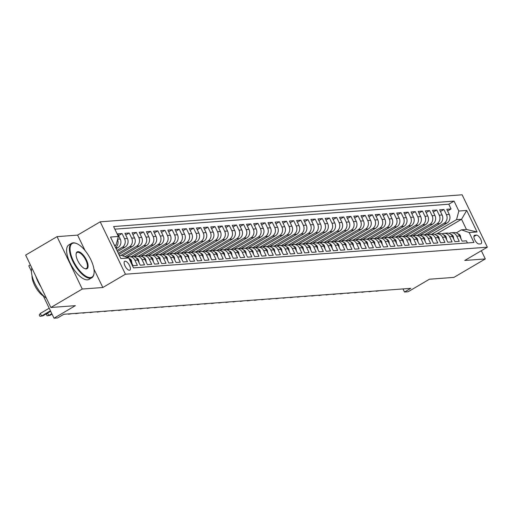 <?xml version="1.0" encoding="UTF-8"?>
<svg xmlns="http://www.w3.org/2000/svg" width="513" height="513" viewBox="0 0 513 513"><rect width="100%" height="100%" fill="white"/><g stroke="black" fill="none" stroke-linecap="round" stroke-linejoin="round"><path stroke-width="0.77" d="M129.443 270.248A5.111 2.103 59.6 0 0 129.853 270.127A5.111 2.103 59.6 0 0 129.327 265.099A5.111 2.103 59.6 0 0 125.082 261.188A5.111 2.103 59.6 0 0 124.672 261.309A5.111 2.103 59.6 0 0 125.204 266.337A5.111 2.103 59.6 0 0 129.443 270.248M30.363 264.894L28.799 265.811L31.44 271.3M57.046 236.64L25.65 255.096L50.864 307.492L82.26 289.037L102.824 287.504L125.428 274.218L100.208 221.821L77.61 235.108L57.046 236.64L82.26 289.037M125.428 274.218L487.35 247.189L462.136 194.793L100.208 221.821M487.35 247.189L464.746 260.469L485.311 258.937L481.354 250.71M485.311 258.937L453.915 277.392L429.419 279.219L408.072 291.769L404.494 292.032L410.772 288.344L63.868 314.251L57.591 317.945L54.019 318.207L75.366 305.658L50.864 307.492M129.988 260.591L130.603 260.546L133.091 265.715L137.388 265.394L134.9 260.226L137.76 260.014A6.393 5.714 -94.3 0 0 132.258 256.59L129.398 256.801A6.393 5.714 85.7 0 1 134.9 260.226M137.76 260.014L140.248 265.183L144.538 264.862L142.05 259.693L144.91 259.475A6.393 5.714 -94.3 0 0 139.414 256.058L136.554 256.269A6.393 5.714 85.7 0 1 142.05 259.693M144.91 259.475L147.398 264.644L151.688 264.323L149.206 259.155L152.066 258.943A6.393 5.714 -94.3 0 0 146.564 255.519L143.704 255.737A6.393 5.714 85.7 0 1 149.206 259.155M152.066 258.943L154.554 264.112L158.844 263.791L156.356 258.623L159.216 258.411A6.393 5.714 -94.3 0 0 153.72 254.987L150.854 255.198A6.393 5.714 85.7 0 1 156.356 258.623M159.216 258.411L161.704 263.579L165.994 263.259L163.506 258.09L166.372 257.872A6.393 5.714 -94.3 0 0 160.87 254.454L158.01 254.666A6.393 5.714 85.7 0 1 163.506 258.09M166.372 257.872L168.854 263.041L173.15 262.72L170.662 257.552L173.522 257.34A6.393 5.714 -94.3 0 0 168.02 253.922L165.16 254.134A6.393 5.714 85.7 0 1 170.662 257.552M173.522 257.34L176.01 262.509L180.3 262.188L177.812 257.019L180.672 256.808A6.393 5.714 -94.3 0 0 175.177 253.384L172.317 253.602A6.393 5.714 85.7 0 1 177.812 257.019M180.672 256.808L183.16 261.976L187.457 261.656L184.969 256.487L187.829 256.269A6.393 5.714 -94.3 0 0 182.327 252.851L179.467 253.063A6.393 5.714 85.7 0 1 184.969 256.487M187.829 256.269L190.317 261.438L194.607 261.117L192.119 255.949L194.978 255.737A6.393 5.714 -94.3 0 0 189.483 252.319L186.623 252.531A6.393 5.714 85.7 0 1 192.119 255.949M194.978 255.737L197.467 260.905L201.756 260.585L199.268 255.416L202.135 255.205A6.393 5.714 -94.3 0 0 196.633 251.78L193.773 251.998A6.393 5.714 85.7 0 1 199.268 255.416M202.135 255.205L204.623 260.373L208.913 260.053L206.425 254.884L209.285 254.672A6.393 5.714 -94.3 0 0 203.789 251.248L200.923 251.46A6.393 5.714 85.7 0 1 206.425 254.884M209.285 254.672L211.773 259.841L216.063 259.52L213.575 254.352L216.435 254.134A6.393 5.714 -94.3 0 0 210.939 250.716L208.079 250.928A6.393 5.714 85.7 0 1 213.575 254.352M216.435 254.134L218.923 259.302L223.219 258.982L220.731 253.813L223.591 253.602A6.393 5.714 -94.3 0 0 218.089 250.177L215.229 250.395A6.393 5.714 85.7 0 1 220.731 253.813M223.591 253.602L226.079 258.77L230.369 258.449L227.881 253.281L230.741 253.069A6.393 5.714 -94.3 0 0 225.245 249.645L222.386 249.857A6.393 5.714 85.7 0 1 227.881 253.281M230.741 253.069L233.229 258.238L237.519 257.917L235.037 252.749L237.897 252.531A6.393 5.714 -94.3 0 0 232.395 249.113L229.535 249.324A6.393 5.714 85.7 0 1 235.037 252.749M237.897 252.531L240.385 257.699L244.675 257.379L242.187 252.21L245.047 251.998A6.393 5.714 -94.3 0 0 239.552 248.574L236.685 248.792A6.393 5.714 85.7 0 1 242.187 252.21M245.047 251.998L247.535 257.167L251.825 256.846L249.337 251.678L252.204 251.466A6.393 5.714 -94.3 0 0 246.702 248.042L243.842 248.26A6.393 5.714 85.7 0 1 249.337 251.678M252.204 251.466L254.685 256.635L258.982 256.314L256.494 251.146L259.354 250.928A6.393 5.714 -94.3 0 0 253.852 247.51L250.992 247.721A6.393 5.714 85.7 0 1 256.494 251.146M259.354 250.928L261.842 256.096L266.132 255.775L263.644 250.607L266.504 250.395A6.393 5.714 -94.3 0 0 261.008 246.977L258.148 247.189A6.393 5.714 85.7 0 1 263.644 250.607M266.504 250.395L268.992 255.564L273.288 255.243L270.8 250.075L273.66 249.863A6.393 5.714 -94.3 0 0 268.158 246.439L265.298 246.657A6.393 5.714 85.7 0 1 270.8 250.075M273.66 249.863L276.148 255.032L280.438 254.711L277.95 249.542L280.81 249.324A6.393 5.714 -94.3 0 0 275.314 245.907L272.454 246.118A6.393 5.714 85.7 0 1 277.95 249.542M280.81 249.324L283.298 254.499L287.588 254.179L285.1 249.004L287.966 248.792A6.393 5.714 -94.3 0 0 282.464 245.374L279.604 245.586A6.393 5.714 85.7 0 1 285.1 249.004M287.966 248.792L290.454 253.961L294.744 253.64L292.256 248.472L295.116 248.26A6.393 5.714 -94.3 0 0 289.621 244.836L286.754 245.054A6.393 5.714 85.7 0 1 292.256 248.472M295.116 248.26L297.604 253.428L301.894 253.108L299.406 247.939L302.266 247.728A6.393 5.714 -94.3 0 0 296.771 244.303L293.911 244.515A6.393 5.714 85.7 0 1 299.406 247.939M302.266 247.728L304.754 252.896L309.05 252.576L306.562 247.407L309.422 247.189A6.393 5.714 -94.3 0 0 303.92 243.771L301.06 243.983A6.393 5.714 85.7 0 1 306.562 247.407M309.422 247.189L311.91 252.358L316.2 252.037L313.712 246.868L316.572 246.657A6.393 5.714 -94.3 0 0 311.077 243.233L308.217 243.451A6.393 5.714 85.7 0 1 313.712 246.868M316.572 246.657L319.06 251.825L323.35 251.505L320.869 246.336L323.729 246.125A6.393 5.714 -94.3 0 0 318.227 242.7L315.367 242.912A6.393 5.714 85.7 0 1 320.869 246.336M323.729 246.125L326.217 251.293L330.507 250.972L328.019 245.804L330.879 245.586A6.393 5.714 -94.3 0 0 325.383 242.168L322.517 242.38A6.393 5.714 85.7 0 1 328.019 245.804M330.879 245.586L333.367 250.754L337.657 250.434L335.169 245.265L338.035 245.054A6.393 5.714 -94.3 0 0 332.533 241.636L329.673 241.847A6.393 5.714 85.7 0 1 335.169 245.265M338.035 245.054L340.523 250.222L344.813 249.902L342.325 244.733L345.185 244.521A6.393 5.714 -94.3 0 0 339.683 241.097L336.823 241.315A6.393 5.714 85.7 0 1 342.325 244.733M345.185 244.521L347.673 249.69L351.963 249.369L349.475 244.201L352.335 243.983A6.393 5.714 -94.3 0 0 346.839 240.565L343.979 240.777A6.393 5.714 85.7 0 1 349.475 244.201M352.335 243.983L354.823 249.151L359.119 248.831L356.631 243.662L359.491 243.451A6.393 5.714 -94.3 0 0 353.989 240.033L351.129 240.244A6.393 5.714 85.7 0 1 356.631 243.662M359.491 243.451L361.979 248.619L366.269 248.298L363.781 243.13L366.641 242.918A6.393 5.714 -94.3 0 0 361.146 239.494L358.286 239.712A6.393 5.714 85.7 0 1 363.781 243.13M366.641 242.918L369.129 248.087L373.419 247.766L370.937 242.598L373.797 242.386A6.393 5.714 -94.3 0 0 368.296 238.962L365.436 239.173A6.393 5.714 85.7 0 1 370.937 242.598M373.797 242.386L376.285 247.555L380.575 247.234L378.087 242.065L380.947 241.847A6.393 5.714 -94.3 0 0 375.452 238.43L372.585 238.641A6.393 5.714 85.7 0 1 378.087 242.065M380.947 241.847L383.435 247.016L387.725 246.695L385.237 241.527L388.104 241.315A6.393 5.714 -94.3 0 0 382.602 237.891L379.742 238.109A6.393 5.714 85.7 0 1 385.237 241.527M388.104 241.315L390.585 246.484L394.882 246.163L392.394 240.995L395.254 240.783A6.393 5.714 -94.3 0 0 389.752 237.359L386.892 237.57A6.393 5.714 85.7 0 1 392.394 240.995M395.254 240.783L397.742 245.951L402.032 245.631L399.544 240.462L402.404 240.244A6.393 5.714 -94.3 0 0 396.908 236.826L394.048 237.038A6.393 5.714 85.7 0 1 399.544 240.462M402.404 240.244L404.892 245.413L409.188 245.092L406.7 239.924L409.56 239.712A6.393 5.714 -94.3 0 0 404.058 236.294L401.198 236.506A6.393 5.714 85.7 0 1 406.7 239.924M409.56 239.712L412.048 244.881L416.338 244.56L413.85 239.391L416.71 239.18A6.393 5.714 -94.3 0 0 411.214 235.756L408.348 235.974A6.393 5.714 85.7 0 1 413.85 239.391M416.71 239.18L419.198 244.348L423.488 244.028L421 238.859L423.866 238.641A6.393 5.714 -94.3 0 0 418.364 235.223L415.504 235.435A6.393 5.714 85.7 0 1 421 238.859M423.866 238.641L426.354 243.81L430.644 243.489L428.156 238.321L431.016 238.109A6.393 5.714 -94.3 0 0 425.514 234.691L422.654 234.903A6.393 5.714 85.7 0 1 428.156 238.321M431.016 238.109L433.504 243.277L437.794 242.957L435.306 237.788L438.166 237.577A6.393 5.714 -94.3 0 0 432.671 234.152L429.811 234.37A6.393 5.714 85.7 0 1 435.306 237.788M438.166 237.577L440.654 242.745L444.951 242.425L442.462 237.256L445.322 237.038A6.393 5.714 -94.3 0 0 439.821 233.62L436.961 233.832A6.393 5.714 85.7 0 1 442.462 237.256M445.322 237.038L447.811 242.213L452.1 241.892L449.612 236.724L452.472 236.506A6.393 5.714 -94.3 0 0 446.977 233.088L444.117 233.3A6.393 5.714 85.7 0 1 449.612 236.724M452.472 236.506L454.96 241.674L459.25 241.354L456.769 236.185A6.393 5.714 -94.3 0 0 451.267 232.767A6.393 5.714 -94.3 0 0 449.157 233.396M427.015 234.794L446.97 223.065A6.393 5.714 -94.3 0 0 449.266 214.447L446.778 209.278L451.074 208.958L447.605 210.997M424.578 234.762L444.111 223.277A6.393 5.714 -94.3 0 0 446.406 214.665L443.918 209.49L440.455 211.529M443.918 209.49L439.628 209.811L442.116 214.985A6.393 5.714 -94.3 0 1 439.821 223.597L419.858 235.332M412.709 235.865L432.664 224.136A6.393 5.714 -94.3 0 0 434.96 215.518L432.472 210.349L436.768 210.029L433.299 212.061M405.552 236.397L425.514 224.668A6.393 5.714 -94.3 0 0 427.81 216.05L425.322 210.881L429.612 210.561L426.149 212.6M398.402 236.935L418.358 225.201A6.393 5.714 -94.3 0 0 420.66 216.582L418.172 211.414L422.462 211.093L418.993 213.132M391.246 237.468L411.208 225.733A6.393 5.714 -94.3 0 0 413.504 217.121L411.016 211.952L415.306 211.632L411.843 213.664M384.096 238L404.058 226.271A6.393 5.714 -94.3 0 0 406.354 217.653L403.866 212.485L408.156 212.164L404.693 214.203M376.946 238.539L396.902 226.804A6.393 5.714 -94.3 0 0 399.197 218.185L396.709 213.017L401.006 212.696L397.537 214.735M369.79 239.071L389.752 227.336A6.393 5.714 -94.3 0 0 392.047 218.724L389.559 213.555L393.849 213.235L390.387 215.268M362.64 239.603L382.595 227.875A6.393 5.714 -94.3 0 0 384.891 219.256L382.409 214.088L386.699 213.767L383.23 215.806M355.483 240.135L375.445 228.407A6.393 5.714 -94.3 0 0 377.741 219.788L375.253 214.62L379.543 214.299L376.08 216.339M348.333 240.674L368.289 228.939A6.393 5.714 -94.3 0 0 370.591 220.327L368.103 215.159L372.393 214.838L368.93 216.871M341.183 241.206L361.139 229.478A6.393 5.714 -94.3 0 0 363.435 220.859L360.947 215.691L365.243 215.37L361.774 217.403M334.027 241.738L353.989 230.01A6.393 5.714 -94.3 0 0 356.285 221.392L353.797 216.223L358.087 215.902L354.624 217.942M326.877 242.277L346.833 230.542A6.393 5.714 -94.3 0 0 349.129 221.924L346.641 216.755L350.937 216.435L347.468 218.474M319.721 242.809L339.683 231.081A6.393 5.714 -94.3 0 0 341.979 222.462L339.491 217.294L343.781 216.973L340.318 219.006M312.571 243.342L332.527 231.613A6.393 5.714 -94.3 0 0 334.829 222.995L332.341 217.826L336.631 217.506L333.161 219.545M305.415 243.88L325.377 232.145A6.393 5.714 -94.3 0 0 327.672 223.527L325.184 218.358L329.474 218.038L326.011 220.077M298.265 244.412L318.227 232.678A6.393 5.714 -94.3 0 0 320.522 224.066L318.034 218.897L322.324 218.576L318.862 220.609M291.115 244.945L311.07 233.216A6.393 5.714 -94.3 0 0 313.366 224.598L310.878 219.429L315.174 219.109L311.705 221.148M283.958 245.483L303.92 233.748A6.393 5.714 -94.3 0 0 306.216 225.13L303.728 219.962L308.018 219.641L304.555 221.68M276.808 246.016L296.764 234.281A6.393 5.714 -94.3 0 0 299.06 225.669L296.578 220.5L300.868 220.18L297.399 222.212M269.652 246.548L289.614 234.819A6.393 5.714 -94.3 0 0 291.91 226.201L289.422 221.032L293.712 220.712L290.249 222.751M262.502 247.08L282.458 235.352A6.393 5.714 -94.3 0 0 284.76 226.733L282.272 221.565L286.562 221.244L283.099 223.283M255.346 247.619L275.308 235.884A6.393 5.714 -94.3 0 0 277.604 227.265L275.115 222.097L279.412 221.776L275.943 223.815M248.196 248.151L268.158 236.422A6.393 5.714 -94.3 0 0 270.454 227.804L267.966 222.636L272.256 222.315L268.793 224.348M241.046 248.683L261.002 236.955A6.393 5.714 -94.3 0 0 263.297 228.336L260.809 223.168L265.106 222.847L261.636 224.886M233.89 249.222L253.852 237.487A6.393 5.714 -94.3 0 0 256.147 228.869L253.659 223.7L257.949 223.379L254.486 225.419M226.74 249.754L246.695 238.019A6.393 5.714 -94.3 0 0 248.997 229.407L246.509 224.239L250.799 223.918L247.33 225.951M219.583 250.286L239.545 238.558A6.393 5.714 -94.3 0 0 241.841 229.939L239.353 224.771L243.643 224.45L240.18 226.489M212.433 250.825L232.389 239.09A6.393 5.714 -94.3 0 0 234.691 230.472L232.203 225.303L236.493 224.983L233.03 227.022M205.283 251.357L225.239 239.622A6.393 5.714 -94.3 0 0 227.535 231.01L225.047 225.842L229.343 225.521L225.874 227.554M198.127 251.889L218.089 240.161A6.393 5.714 -94.3 0 0 220.385 231.543L217.897 226.374L222.187 226.053L218.724 228.093M190.977 252.422L210.933 240.693A6.393 5.714 -94.3 0 0 213.228 232.075L210.747 226.906L215.037 226.586L211.568 228.625M183.821 252.96L203.783 241.225A6.393 5.714 -94.3 0 0 206.079 232.613L203.59 227.439L207.88 227.124L204.418 229.157M176.671 253.493L196.626 241.764A6.393 5.714 -94.3 0 0 198.929 233.146L196.441 227.977L200.73 227.657L197.261 229.689M169.514 254.025L189.477 242.296A6.393 5.714 -94.3 0 0 191.772 233.678L189.284 228.509L193.581 228.189L190.111 230.228M162.364 254.563L182.327 242.829A6.393 5.714 -94.3 0 0 184.622 234.21L182.134 229.042L186.424 228.721L182.961 230.76M155.215 255.096L175.17 243.367A6.393 5.714 -94.3 0 0 177.466 234.749L174.978 229.58L179.274 229.26L175.805 231.292M148.058 255.628L168.02 243.899A6.393 5.714 -94.3 0 0 170.316 235.281L167.828 230.113L172.118 229.792L168.655 231.831M140.908 256.167L160.864 244.432A6.393 5.714 -94.3 0 0 163.166 235.813L160.678 230.645L164.968 230.324L161.499 232.363M133.752 256.699L153.714 244.964A6.393 5.714 -94.3 0 0 156.01 236.352L153.522 231.183L157.812 230.863L154.349 232.896M126.602 257.231L146.558 245.503A6.393 5.714 -94.3 0 0 148.86 236.884L146.372 231.716L150.662 231.395L147.199 233.434M122.684 255.865L139.408 246.035A6.393 5.714 -94.3 0 0 141.703 237.416L139.215 232.248L143.512 231.927L140.043 233.966M118.875 254.435L132.258 246.567A6.393 5.714 -94.3 0 0 134.553 237.955L132.065 232.787L136.355 232.466L132.893 234.499M117.496 251.575L125.101 247.106A6.393 5.714 -94.3 0 0 127.397 238.487L124.909 233.319L129.205 232.998L125.736 235.037M116.118 248.715L117.952 247.638A6.393 5.714 -94.3 0 0 120.247 239.02L117.759 233.851L122.049 233.53L118.586 235.57M476.417 235.095L474.846 235.21A4.95 2.033 59.6 0 0 474.448 235.332A4.95 2.033 59.6 0 0 474.961 240.199A4.95 2.033 59.6 0 0 479.071 243.989L480.643 243.874A4.95 2.033 59.6 0 0 481.04 243.752A4.95 2.033 59.6 0 0 480.527 238.878A4.95 2.033 59.6 0 0 476.417 235.095L473.897 236.576M119.33 255.391L120.978 255.269L128.731 257.981L133.495 267.895L473.961 242.463L469.19 232.549L461.444 229.843L456.307 232.857M128.731 257.981L120.863 258.565L110.5 237.044L118.368 236.455L113.597 226.541L454.063 201.115L458.834 211.029L466.702 210.439L477.058 231.966L469.19 232.549M116.945 250.434L122.241 247.317L125.101 247.106M118.323 253.294L129.391 246.785L132.258 246.567M121.119 255.314L136.548 246.246L139.408 246.035M125.031 256.686L143.698 245.714L146.558 245.503M131.322 256.66L150.854 245.182L153.714 244.964M138.472 256.128L158.004 244.643L160.864 244.432M145.628 255.589L165.16 244.111L168.02 243.899M152.778 255.057L172.31 243.579L175.17 243.367M159.934 254.525L179.46 243.047L182.327 242.829M167.084 253.986L186.617 242.508L189.477 242.296M174.234 253.454L193.767 241.976L196.626 241.764M181.39 252.922L200.923 241.443L203.783 241.225M188.54 252.39L208.073 240.905L210.933 240.693M195.697 251.851L215.223 240.373L218.089 240.161M202.847 251.319L222.379 239.84L225.239 239.622M210.003 250.786L229.529 239.302L232.389 239.09M217.153 250.248L236.685 238.769L239.545 238.558M224.303 249.716L243.835 238.237L246.695 238.019M231.459 249.183L250.992 237.699L253.852 237.487M238.609 248.645L258.142 237.166L261.002 236.955M245.765 248.112L265.292 236.634L268.158 236.422M252.915 247.58L272.448 236.102L275.308 235.884M260.072 247.048L279.598 235.563L282.458 235.352M267.222 246.509L286.754 235.031L289.614 234.819M274.372 245.977L293.904 234.499L296.764 234.281M281.528 245.445L301.06 233.96L303.92 233.748M288.678 244.906L308.21 233.428L311.07 233.216M295.834 244.374L315.36 232.896L318.227 232.678M302.984 243.842L322.517 232.357L325.377 232.145M310.134 243.303L329.667 231.825L332.527 231.613M317.291 242.771L336.823 231.292L339.683 231.081M324.44 242.239L343.973 230.76L346.833 230.542M331.597 241.7L351.123 230.222L353.989 230.01M338.747 241.168L358.279 229.689L361.139 229.478M345.903 240.635L365.429 229.157L368.289 228.939M353.053 240.103L372.585 228.618L375.445 228.407M360.203 239.565L379.735 228.086L382.595 227.875M367.359 239.032L386.892 227.554L389.752 227.336M374.509 238.5L394.042 227.015L396.902 226.804M381.666 237.961L401.192 226.483L404.058 226.271M388.816 237.429L408.348 225.951L411.208 225.733M395.965 236.897L415.498 225.412L418.358 225.201M403.122 236.358L422.654 224.88L425.514 224.668M410.272 235.826L429.804 224.348L432.664 224.136M417.428 235.294L436.954 223.815L439.821 223.597M451.074 208.958L448.792 204.212L114.854 229.157M122.049 233.53L124.537 238.699A6.393 5.714 85.7 0 1 122.241 247.317M129.205 232.998L131.694 238.167A6.393 5.714 85.7 0 1 129.391 246.785M136.355 232.466L138.843 237.634A6.393 5.714 85.7 0 1 136.548 246.246M143.512 231.927L146 237.096A6.393 5.714 85.7 0 1 143.698 245.714M150.662 231.395L153.15 236.564A6.393 5.714 85.7 0 1 150.854 245.182M157.812 230.863L160.3 236.031A6.393 5.714 85.7 0 1 158.004 244.643M164.968 230.324L167.456 235.493A6.393 5.714 85.7 0 1 165.16 244.111M172.118 229.792L174.606 234.96A6.393 5.714 85.7 0 1 172.31 243.579M179.274 229.26L181.762 234.428A6.393 5.714 85.7 0 1 179.46 243.047M186.424 228.721L188.912 233.89A6.393 5.714 85.7 0 1 186.617 242.508M193.581 228.189L196.062 233.357A6.393 5.714 85.7 0 1 193.767 241.976M200.73 227.657L203.219 232.825A6.393 5.714 85.7 0 1 200.923 241.443M207.88 227.124L210.368 232.293A6.393 5.714 85.7 0 1 208.073 240.905M215.037 226.586L217.525 231.754A6.393 5.714 85.7 0 1 215.223 240.373M222.187 226.053L224.675 231.222A6.393 5.714 85.7 0 1 222.379 239.84M229.343 225.521L231.831 230.69A6.393 5.714 85.7 0 1 229.529 239.302M236.493 224.983L238.981 230.151A6.393 5.714 85.7 0 1 236.685 238.769M243.643 224.45L246.131 229.619A6.393 5.714 85.7 0 1 243.835 238.237M250.799 223.918L253.287 229.087A6.393 5.714 85.7 0 1 250.992 237.699M257.949 223.379L260.437 228.548A6.393 5.714 85.7 0 1 258.142 237.166M265.106 222.847L267.594 228.016A6.393 5.714 85.7 0 1 265.292 236.634M272.256 222.315L274.744 227.483A6.393 5.714 85.7 0 1 272.448 236.102M279.412 221.776L281.894 226.951A6.393 5.714 85.7 0 1 279.598 235.563M286.562 221.244L289.05 226.413A6.393 5.714 85.7 0 1 286.754 235.031M293.712 220.712L296.2 225.88A6.393 5.714 85.7 0 1 293.904 234.499M300.868 220.18L303.356 225.348A6.393 5.714 85.7 0 1 301.06 233.96M308.018 219.641L310.506 224.809A6.393 5.714 85.7 0 1 308.21 233.428M315.174 219.109L317.662 224.277A6.393 5.714 85.7 0 1 315.36 232.896M322.324 218.576L324.812 223.745A6.393 5.714 85.7 0 1 322.517 232.357M329.474 218.038L331.962 223.206A6.393 5.714 85.7 0 1 329.667 231.825M336.631 217.506L339.119 222.674A6.393 5.714 85.7 0 1 336.823 231.292M343.781 216.973L346.269 222.142A6.393 5.714 85.7 0 1 343.973 230.76M350.937 216.435L353.425 221.603A6.393 5.714 85.7 0 1 351.123 230.222M358.087 215.902L360.575 221.071A6.393 5.714 85.7 0 1 358.279 229.689M365.243 215.37L367.725 220.539A6.393 5.714 85.7 0 1 365.429 229.157M372.393 214.838L374.881 220.006A6.393 5.714 85.7 0 1 372.585 228.618M379.543 214.299L382.031 219.468A6.393 5.714 85.7 0 1 379.735 228.086M386.699 213.767L389.187 218.936A6.393 5.714 85.7 0 1 386.892 227.554M393.849 213.235L396.337 218.403A6.393 5.714 85.7 0 1 394.042 227.015M401.006 212.696L403.494 217.865A6.393 5.714 85.7 0 1 401.192 226.483M408.156 212.164L410.644 217.332A6.393 5.714 85.7 0 1 408.348 225.951M415.306 211.632L417.794 216.8A6.393 5.714 85.7 0 1 415.498 225.412M422.462 211.093L424.95 216.262A6.393 5.714 85.7 0 1 422.654 224.88M429.612 210.561L432.1 215.729A6.393 5.714 85.7 0 1 429.804 224.348M436.768 210.029L439.256 215.197A6.393 5.714 85.7 0 1 436.954 223.815M467.433 242.95L466.407 240.821L462.117 241.142L459.629 235.974A6.393 5.714 -94.3 0 0 454.127 232.549L451.267 232.767M461.444 229.843L466.452 229.465L461.546 219.269L456.538 219.647L458.834 211.029M436.73 233.857L461.546 219.269L466.702 210.439M431.734 234.223L456.538 219.647M43.336 296.014L54.019 318.207M403 288.922L404.494 292.032M114.739 245.855L116.073 245.073L114.425 245.195M448.792 204.212L454.063 201.115M428.714 233.8L429.041 234.486M421.558 234.332L421.891 235.018M414.408 234.864L414.735 235.55M442.001 233.928A6.393 5.714 85.7 0 1 444.117 233.3M407.251 235.403L407.585 236.089M434.851 234.467A6.393 5.714 85.7 0 1 436.961 233.832M400.102 235.935L400.429 236.621M427.701 234.999A6.393 5.714 85.7 0 1 429.811 234.37M392.952 236.467L393.279 237.153M420.545 235.531A6.393 5.714 85.7 0 1 422.654 234.903M385.795 237L386.129 237.692M413.395 236.063A6.393 5.714 85.7 0 1 415.504 235.435M378.645 237.538L378.972 238.224M406.238 236.602A6.393 5.714 85.7 0 1 408.348 235.974M371.489 238.07L371.822 238.757M399.088 237.134A6.393 5.714 85.7 0 1 401.198 236.506M364.339 238.603L364.666 239.289M391.932 237.666A6.393 5.714 85.7 0 1 394.048 237.038M357.183 239.141L357.516 239.827M384.782 238.205A6.393 5.714 85.7 0 1 386.892 237.57M350.033 239.674L350.366 240.36M377.632 238.737A6.393 5.714 85.7 0 1 379.742 238.109M342.883 240.206L343.21 240.892M370.476 239.27A6.393 5.714 85.7 0 1 372.585 238.641M335.726 240.744L336.06 241.431M363.326 239.808A6.393 5.714 85.7 0 1 365.436 239.173M328.576 241.277L328.904 241.963M356.169 240.34A6.393 5.714 85.7 0 1 358.286 239.712M321.42 241.809L321.754 242.495M349.02 240.873A6.393 5.714 85.7 0 1 351.129 240.244M314.27 242.341L314.597 243.034M341.87 241.405A6.393 5.714 85.7 0 1 343.979 240.777M307.12 242.88L307.447 243.566M334.713 241.944A6.393 5.714 85.7 0 1 336.823 241.315M299.964 243.412L300.297 244.098M327.563 242.476A6.393 5.714 85.7 0 1 329.673 241.847M292.814 243.944L293.141 244.637M320.407 243.008A6.393 5.714 85.7 0 1 322.517 242.38M285.658 244.483L285.991 245.169M313.257 243.547A6.393 5.714 85.7 0 1 315.367 242.912M278.508 245.015L278.835 245.701M306.101 244.079A6.393 5.714 85.7 0 1 308.217 243.451M271.351 245.547L271.685 246.234M298.951 244.611A6.393 5.714 85.7 0 1 301.06 243.983M264.201 246.086L264.535 246.772M291.801 245.15A6.393 5.714 85.7 0 1 293.911 244.515M257.051 246.618L257.379 247.304M284.644 245.682A6.393 5.714 85.7 0 1 286.754 245.054M249.895 247.151L250.229 247.837M277.495 246.214A6.393 5.714 85.7 0 1 279.604 245.586M242.745 247.689L243.072 248.375M270.338 246.753A6.393 5.714 85.7 0 1 272.454 246.118M235.589 248.221L235.922 248.908M263.188 247.285A6.393 5.714 85.7 0 1 265.298 246.657M228.439 248.754L228.766 249.44M256.038 247.817A6.393 5.714 85.7 0 1 258.148 247.189M221.283 249.286L221.616 249.978M248.882 248.35A6.393 5.714 85.7 0 1 250.992 247.721M214.133 249.825L214.466 250.511M241.732 248.888A6.393 5.714 85.7 0 1 243.842 248.26M206.983 250.357L207.31 251.043M234.576 249.421A6.393 5.714 85.7 0 1 236.685 248.792M199.826 250.889L200.16 251.575M227.426 249.953A6.393 5.714 85.7 0 1 229.535 249.324M192.676 251.428L193.003 252.114M220.269 250.491A6.393 5.714 85.7 0 1 222.386 249.857M185.52 251.96L185.853 252.646M213.119 251.024A6.393 5.714 85.7 0 1 215.229 250.395M178.37 252.492L178.704 253.178M205.969 251.556A6.393 5.714 85.7 0 1 208.079 250.928M171.22 253.031L171.547 253.717M198.813 252.095A6.393 5.714 85.7 0 1 200.923 251.46M164.064 253.563L164.397 254.249M191.663 252.627A6.393 5.714 85.7 0 1 193.773 251.998M156.914 254.095L157.241 254.781M184.507 253.159A6.393 5.714 85.7 0 1 186.623 252.531M149.758 254.628L150.091 255.32M177.357 253.691A6.393 5.714 85.7 0 1 179.467 253.063M142.608 255.166L142.935 255.852M170.207 254.23A6.393 5.714 85.7 0 1 172.317 253.602M135.451 255.698L135.785 256.385M163.051 254.762A6.393 5.714 85.7 0 1 165.16 254.134M128.301 256.231L128.635 256.923M155.901 255.294A6.393 5.714 85.7 0 1 158.01 254.666M148.744 255.833A6.393 5.714 85.7 0 1 150.854 255.198M141.594 256.365A6.393 5.714 85.7 0 1 143.704 255.737M134.438 256.898A6.393 5.714 85.7 0 1 136.554 256.269M127.288 257.436A6.393 5.714 85.7 0 1 129.398 256.801M130.603 260.546A6.393 5.714 -94.3 0 0 128.917 258.372A4.232 3.783 -94.3 0 1 131.418 260.457L131.956 263.349M127.814 257.661A6.393 5.714 -94.3 0 0 126.576 257.225M118.368 236.455L116.073 245.073M117.535 239.571A6.393 5.714 85.7 0 1 115.553 247.542M466.452 229.465L477.058 231.966M102.824 287.504L93.905 268.979M85.03 250.524L77.61 235.108M460.975 238.776L460.437 235.884A4.232 3.783 -94.3 0 0 457.91 233.781M379.024 290.775L376.119 291.243L379.145 290.704M90.403 277.578A19.494 8.009 59.6 0 0 94.02 273.467A19.494 8.009 59.6 0 0 88.999 256.243A19.494 8.009 59.6 0 0 76.386 243.47A19.494 8.009 59.6 0 0 73.776 243.027A19.494 8.009 59.6 0 0 73.365 260.95A19.494 8.009 59.6 0 0 90.403 277.578M93.975 273.737A19.975 8.208 -120.4 0 1 93.937 274.019A19.975 8.208 -120.4 0 1 91.833 277.738A19.975 8.208 -120.4 0 1 90.23 278.226A19.975 8.208 -120.4 0 1 73.667 262.945A19.975 8.208 -120.4 0 1 71.589 243.303A19.975 8.208 -120.4 0 1 73.192 242.822A19.975 8.208 -120.4 0 1 75.873 243.277A19.975 8.208 -120.4 0 1 76.129 243.38M86.248 268.94A9.747 4.008 -120.4 0 1 84.94 268.716A9.747 4.008 -120.4 0 1 78.636 262.329A9.747 4.008 -120.4 0 1 76.123 253.717A9.747 4.008 -120.4 0 1 77.931 251.665A9.747 4.008 -120.4 0 1 86.453 259.976A9.747 4.008 -120.4 0 1 86.248 268.94M84.677 268.607A9.266 3.809 59.6 0 0 85.665 268.735A9.266 3.809 59.6 0 0 86.408 268.511A9.266 3.809 59.6 0 0 85.447 259.398A9.266 3.809 59.6 0 0 77.758 252.306A9.266 3.809 59.6 0 0 77.014 252.531A9.266 3.809 59.6 0 0 76.091 253.999M91.833 277.738L89.07 279.367A19.975 8.208 -120.4 0 1 87.466 279.848A19.975 8.208 -120.4 0 1 70.903 264.573A19.975 8.208 -120.4 0 1 68.832 244.925L71.589 243.303M44.323 296.585A14.383 5.912 -120.4 0 1 32.018 275.648M40.989 286.966A19.975 8.208 -120.4 0 1 35.827 276.244M46.439 298.297A19.975 8.208 -120.4 0 1 31.87 268.017M453.825 239.308L453.28 236.416A4.232 3.783 -94.3 0 0 450.76 234.313M371.867 291.313L368.962 291.782L371.989 291.243M446.669 239.84L446.13 236.948A4.232 3.783 -94.3 0 0 443.604 234.845M364.717 291.846L361.812 292.314L364.839 291.775M439.519 240.379L438.981 237.481A4.232 3.783 -94.3 0 0 436.454 235.384M357.567 292.378L354.656 292.846L357.689 292.307M432.363 240.911L431.824 238.019A4.232 3.783 -94.3 0 0 429.304 235.916M350.411 292.917L347.506 293.385L350.533 292.84M425.213 241.443L424.674 238.551A4.232 3.783 -94.3 0 0 422.148 236.448M343.261 293.449L340.356 293.917L343.383 293.378M418.057 241.982L417.518 239.084A4.232 3.783 -94.3 0 0 414.998 236.987M336.105 293.981L333.2 294.449L336.227 293.911M410.907 242.514L410.368 239.622A4.232 3.783 -94.3 0 0 407.841 237.519M328.955 294.513L326.05 294.981L329.077 294.443M403.757 243.047L403.212 240.155A4.232 3.783 -94.3 0 0 400.691 238.051M321.805 295.052L318.894 295.52L321.92 294.981M396.6 243.585L396.062 240.687A4.232 3.783 -94.3 0 0 393.535 238.59M314.649 295.584L311.744 296.052L314.77 295.514M389.45 244.117L388.912 241.225A4.232 3.783 -94.3 0 0 386.385 239.122M307.499 296.116L304.587 296.585L307.62 296.046M382.294 244.65L381.755 241.758A4.232 3.783 -94.3 0 0 379.235 239.654M300.342 296.655L297.437 297.123L300.464 296.585M375.144 245.182L374.605 242.29A4.232 3.783 -94.3 0 0 372.079 240.187M293.192 297.187L290.287 297.655L293.314 297.117M367.994 245.721L367.449 242.829A4.232 3.783 -94.3 0 0 364.929 240.725M286.036 297.72L283.131 298.188L286.158 297.649M360.838 246.253L360.299 243.361A4.232 3.783 -94.3 0 0 357.773 241.257M278.886 298.258L275.981 298.726L279.008 298.181M353.688 246.785L353.143 243.893A4.232 3.783 -94.3 0 0 350.623 241.79M271.736 298.79L268.825 299.259L271.852 298.72M346.531 247.324L345.993 244.425A4.232 3.783 -94.3 0 0 343.473 242.328M264.58 299.323L261.675 299.791L264.702 299.252M339.382 247.856L338.843 244.964A4.232 3.783 -94.3 0 0 336.316 242.861M257.43 299.855L254.525 300.323L257.552 299.784M332.225 248.388L331.687 245.496A4.232 3.783 -94.3 0 0 329.166 243.393M250.273 300.394L247.369 300.862L250.395 300.323M325.075 248.927L324.537 246.028A4.232 3.783 -94.3 0 0 322.01 243.931M243.124 300.926L240.219 301.394L243.245 300.855M317.925 249.459L317.38 246.567A4.232 3.783 -94.3 0 0 314.86 244.464M235.974 301.458L233.062 301.926L236.089 301.387M310.769 249.991L310.23 247.099A4.232 3.783 -94.3 0 0 307.704 244.996M228.817 301.997L225.912 302.465L228.939 301.926M303.619 250.524L303.08 247.632A4.232 3.783 -94.3 0 0 300.554 245.528M221.667 302.529L218.756 302.997L221.789 302.458M296.463 251.062L295.924 248.17A4.232 3.783 -94.3 0 0 293.404 246.067M214.511 303.061L211.606 303.529L214.633 302.991M289.313 251.594L288.774 248.702A4.232 3.783 -94.3 0 0 286.248 246.599M207.361 303.6L204.456 304.068L207.483 303.529M282.163 252.127L281.618 249.235A4.232 3.783 -94.3 0 0 279.098 247.131M200.205 304.132L197.3 304.6L200.326 304.062M275.006 252.665L274.468 249.767A4.232 3.783 -94.3 0 0 271.941 247.67M193.055 304.664L190.15 305.132L193.177 304.594M267.857 253.198L267.311 250.306A4.232 3.783 -94.3 0 0 264.791 248.202M185.905 305.203L182.994 305.665L186.02 305.126M260.7 253.73L260.162 250.838A4.232 3.783 -94.3 0 0 257.641 248.734M178.748 305.735L175.844 306.203L178.87 305.665M253.55 254.268L253.012 251.37A4.232 3.783 -94.3 0 0 250.485 249.273M171.599 306.267L168.687 306.736L171.72 306.197M246.394 254.801L245.855 251.909A4.232 3.783 -94.3 0 0 243.335 249.805M164.442 306.8L161.537 307.268L164.564 306.729M239.244 255.333L238.705 252.441A4.232 3.783 -94.3 0 0 236.179 250.338M157.292 307.338L154.387 307.806L157.414 307.268M232.094 255.872L231.549 252.973A4.232 3.783 -94.3 0 0 229.029 250.87M150.136 307.871L147.231 308.339L150.258 307.8M224.938 256.404L224.399 253.512A4.232 3.783 -94.3 0 0 221.873 251.408M142.986 308.403L140.081 308.871L143.108 308.332M217.788 256.936L217.249 254.044A4.232 3.783 -94.3 0 0 214.723 251.941M135.836 308.941L132.925 309.41L135.958 308.871M210.631 257.468L210.093 254.576A4.232 3.783 -94.3 0 0 207.573 252.473M128.68 309.474L125.775 309.942L128.801 309.403M203.481 258.007L202.943 255.115A4.232 3.783 -94.3 0 0 200.416 253.012M121.53 310.006L118.625 310.474L121.652 309.935M196.325 258.539L195.786 255.647A4.232 3.783 -94.3 0 0 193.266 253.544M114.373 310.545L111.468 311.013L114.495 310.468M189.175 259.071L188.637 256.179A4.232 3.783 -94.3 0 0 186.11 254.076M107.223 311.077L104.319 311.545L107.345 311.006M182.025 259.61L181.48 256.712A4.232 3.783 -94.3 0 0 178.96 254.615M100.073 311.609L97.162 312.077L100.189 311.538M174.869 260.142L174.33 257.25A4.232 3.783 -94.3 0 0 171.81 255.147M92.917 312.141L90.012 312.609L93.039 312.071M167.719 260.675L167.18 257.782A4.232 3.783 -94.3 0 0 164.654 255.679M85.767 312.68L82.856 313.148L85.889 312.609M160.563 261.213L160.024 258.315A4.232 3.783 -94.3 0 0 157.504 256.218M78.611 313.212L75.706 313.68L78.733 313.142M153.413 261.745L152.874 258.853A4.232 3.783 -94.3 0 0 150.347 256.75M71.461 313.744L68.556 314.212L71.583 313.674M146.263 262.278L145.718 259.386A4.232 3.783 -94.3 0 0 143.198 257.282M63.753 314.322L64.426 314.212M63.593 314.418L64.305 314.283M139.106 262.81L138.568 259.918A4.232 3.783 -94.3 0 0 136.041 257.815M47.587 313.097L48.716 315.444L51.813 313.629M50.005 315.348L47.093 315.816L50.005 315.348L52.057 314.142M47.093 315.816L46.414 314.398L47.17 313.347M49.21 308.217L40.335 313.43L41.559 315.982L50.434 310.763M42.848 315.886L39.943 316.354L42.848 315.886L50.684 311.282M39.943 316.354L39.264 314.937L40.335 313.43M115.681 247.805L117.952 247.638M444.111 223.277L446.97 223.065M446.406 214.665L449.266 214.447M117.631 239.218L120.247 239.02M124.537 238.699L127.397 238.487M131.694 238.167L134.553 237.955M138.843 237.634L141.703 237.416M146 237.096L148.86 236.884M153.15 236.564L156.01 236.352M160.3 236.031L163.166 235.813M167.456 235.493L170.316 235.281M174.606 234.96L177.466 234.749M181.762 234.428L184.622 234.21M188.912 233.89L191.772 233.678M196.062 233.357L198.929 233.146M203.219 232.825L206.079 232.613M210.368 232.293L213.228 232.075M217.525 231.754L220.385 231.543M224.675 231.222L227.535 231.01M231.831 230.69L234.691 230.472M238.981 230.151L241.841 229.939M246.131 229.619L248.997 229.407M253.287 229.087L256.147 228.869M260.437 228.548L263.297 228.336M267.594 228.016L270.454 227.804M274.744 227.483L277.604 227.265M281.894 226.951L284.76 226.733M289.05 226.413L291.91 226.201M296.2 225.88L299.06 225.669M303.356 225.348L306.216 225.13M310.506 224.809L313.366 224.598M317.662 224.277L320.522 224.066M324.812 223.745L327.672 223.527M331.962 223.206L334.829 222.995M339.119 222.674L341.979 222.462M346.269 222.142L349.129 221.924M353.425 221.603L356.285 221.392M360.575 221.071L363.435 220.859M367.725 220.539L370.591 220.327M374.881 220.006L377.741 219.788M382.031 219.468L384.891 219.256M389.187 218.936L392.047 218.724M396.337 218.403L399.197 218.185M403.494 217.865L406.354 217.653M410.644 217.332L413.504 217.121M417.794 216.8L420.66 216.582M424.95 216.262L427.81 216.05M432.1 215.729L434.96 215.518M439.256 215.197L442.116 214.985M456.769 236.185L459.629 235.974M474.147 235.621L474.846 235.21M459.648 236.012L460.45 235.954M452.492 236.544L453.3 236.487M445.342 237.083L446.15 237.019M438.185 237.615L438.993 237.557M431.035 238.147L431.843 238.09M423.885 238.686L424.687 238.622M416.729 239.218L417.537 239.161M409.579 239.751L410.381 239.693M402.423 240.289L403.231 240.225M395.273 240.821L396.081 240.764M388.123 241.354L388.925 241.296M380.967 241.886L381.775 241.828M373.817 242.425L374.618 242.36M366.66 242.957L367.468 242.899M359.51 243.489L360.318 243.431M352.354 244.028L353.162 243.964M345.204 244.56L346.012 244.502M338.054 245.092L338.856 245.034M330.898 245.631L331.706 245.567M323.748 246.163L324.549 246.105M316.592 246.695L317.4 246.638M309.442 247.234L310.25 247.17M302.292 247.766L303.093 247.702M295.135 248.298L295.943 248.241M287.985 248.831L288.787 248.773M280.829 249.369L281.637 249.305M273.679 249.902L274.487 249.844M266.523 250.434L267.331 250.376M259.373 250.972L260.181 250.908M252.223 251.505L253.024 251.447M245.067 252.037L245.874 251.979M237.917 252.576L238.718 252.511M230.76 253.108L231.568 253.044M223.61 253.64L224.418 253.582M216.454 254.172L217.262 254.115M209.304 254.711L210.112 254.647M202.154 255.243L202.956 255.185M194.998 255.775L195.806 255.718M187.848 256.314L188.649 256.25M180.691 256.846L181.499 256.789M173.541 257.379L174.349 257.321M166.392 257.917L167.193 257.853M159.235 258.449L160.043 258.392M152.085 258.982L152.887 258.924M144.929 259.52L145.737 259.456M137.779 260.053L138.587 259.988M130.623 260.585L131.431 260.527M76.386 243.47L75.873 243.277M94.02 273.467L93.937 274.019"/></g></svg>
